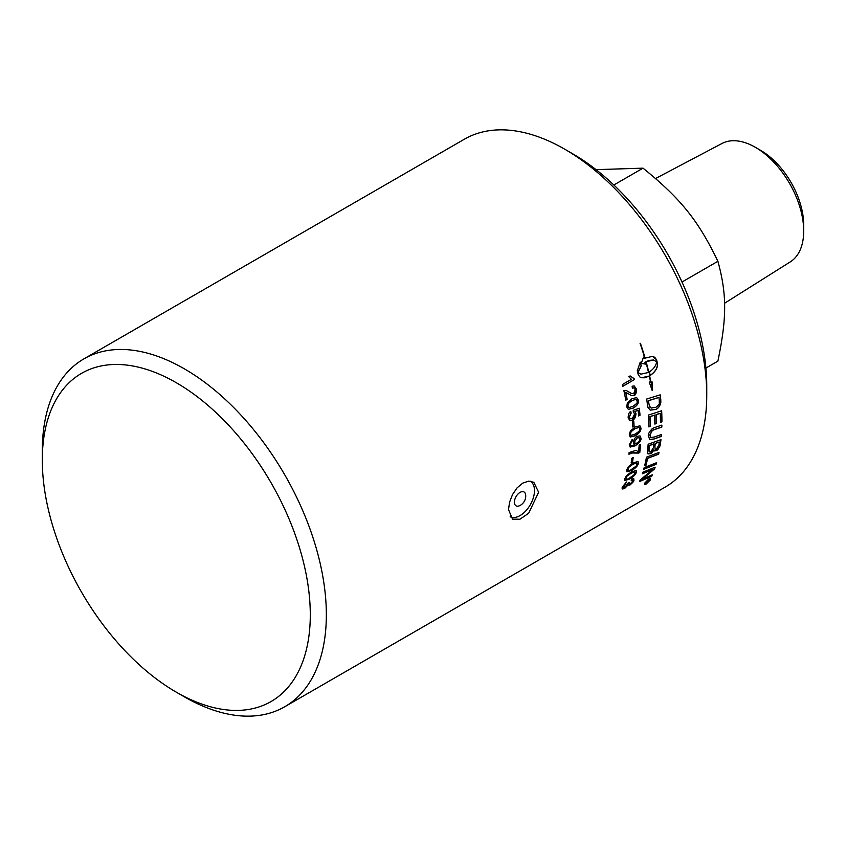 <?xml version="1.0" encoding="UTF-8"?>
<svg xmlns="http://www.w3.org/2000/svg" width="846" height="846" viewBox="0 0 846 846"><rect width="100%" height="100%" fill="white"/><g stroke="black" fill="none" stroke-linecap="round" stroke-linejoin="round"><path stroke-width="1.27" d="M705.902 368.052L717.894 361.136C726.904 317.758 726.904 294.271 717.894 261.298C698.267 220.478 680.66 198.567 643.013 168.153L596.06 169.644M649.559 371.817L650.066 375.497M651.198 382.043L651.917 385.512M643.013 168.153L613.836 184.999M717.894 261.298L681.992 282.025M724.536 303.27L790.291 261.879A68.357 39.466 -120 0 0 803.7 231.032A68.357 39.466 -120 0 0 755.362 147.31A68.357 39.466 -120 0 0 721.945 143.503L655.576 178.506M803.7 231.032L803.7 224.983A60.944 35.183 -120 0 0 760.607 150.334L755.362 147.31M510.149 516.737A20.399 11.781 120 0 0 530.104 505.083A20.399 11.781 120 0 0 530.854 481.628A20.399 11.781 120 0 0 530.262 481.247A20.399 11.781 120 0 0 530.114 481.163L530.262 481.247M524.287 492.15A7.984 4.611 120 0 0 515.045 498.802A7.984 4.611 120 0 0 519.433 505.76A10.649 10.649 0 0 0 525.673 494.942A7.984 4.611 120 0 0 524.287 492.15M648.935 480.295L647.973 480.845A200.851 115.965 60 0 1 647.729 481.363L648.702 480.771A200.851 115.965 -120 0 0 648.935 480.295L647.973 480.845M647.867 480.718A200.671 115.86 60 0 1 647.613 481.237L647.899 481.723M649.326 479.756A200.671 115.86 60 0 1 649.019 480.401L645.318 483.648A200.851 115.965 -120 0 0 645.583 483.129L647.423 481.353A200.851 115.965 -120 0 0 647.539 481.099L646.323 481.617M646.809 482.104L645.519 483.246M647.539 481.099L646.196 481.882A200.851 115.965 -120 0 0 646.397 481.448L649.569 479.619A200.851 115.965 60 0 1 649.136 480.528L646.926 482.231M649.971 480.168L648.48 479.534L645.054 483.003L646.492 483.584L649.971 480.168L649.982 479.153M649.855 480.042C649.791 478.741 649.294 478.54 648.364 479.418L644.938 482.876L644.895 483.87M645.054 483.003L644.832 483.817M650.489 478.677L650.341 479.756L646.175 483.859L644.388 484.335M648.671 479.132L650.532 478.709L650.458 479.883L646.291 483.986L644.472 484.451L644.557 483.288L648.671 479.132M656.359 462.762A200.671 115.86 60 0 1 655.925 464.243A4809.88 2794.719 -155.7 0 1 643.774 469.128M643.721 469.297A200.851 115.965 -120 0 0 644.176 467.616A4806.031 2768.736 23.6 0 0 656.538 462.699A200.851 115.965 60 0 1 656.052 464.348A4806.031 2791.874 -155.7 0 1 643.721 469.297M659.288 442.046L659.171 441.961A4708.973 2407.589 -164.4 0 1 655.164 443.399L655.29 443.484A200.851 115.965 60 0 1 654.931 446.477L655.111 449.12L656.306 449.215L658.897 445.155A200.851 115.965 -120 0 0 659.288 442.046A4705.177 2405.062 -164.4 0 1 655.29 443.484M655.164 443.399A200.671 115.86 60 0 1 654.804 446.381L655.153 449.173M653.842 444.013L653.715 443.917A4869.396 2481.001 -165 0 1 649.316 445.514L649.432 445.609A200.851 115.965 60 0 1 649.051 448.93L649.178 451.838L650.68 452.028L653.387 447.735A200.851 115.965 -120 0 0 653.842 444.013A4865.452 2478.389 -164.9 0 1 649.432 445.609M649.316 445.514A200.671 115.86 60 0 1 648.935 448.835L648.903 450.643M648.776 450.548L649.294 451.965M653.821 449.924C652.562 452.335 651.547 453.593 650.786 453.689L648.015 453.921L647.391 451.204A200.851 115.965 -120 0 0 648.163 444.224A4806.031 2424.329 14.7 0 0 660.948 439.645A200.851 115.965 60 0 1 660.398 444.108L660.06 445.948L656.559 450.632L654.349 450.918L653.694 449.829L650.659 453.593L647.951 453.879M660.811 439.698A200.671 115.86 60 0 1 660.282 444.013L659.933 445.853C658.526 448.919 657.353 450.474 656.443 450.537L654.296 450.865M661.53 410.818A200.671 115.86 60 0 1 661.794 421.826L660.44 422.397A200.851 115.965 -120 0 0 660.25 413.334L660.123 413.271A4747.488 1968.166 -173.2 0 1 655.999 414.614A200.671 115.86 60 0 1 656.232 423.518L654.867 424.089A200.851 115.965 -120 0 0 654.624 415.164L654.497 415.1A4832.373 1984.779 -173.7 0 1 649.887 416.602A200.671 115.86 60 0 1 650.193 426.321L648.829 426.775M656.232 423.518L654.867 423.973M661.794 421.826L660.44 422.281M650.193 426.321L648.84 426.892A200.851 115.965 -120 0 0 648.374 415.069A4806.031 1948.169 6 0 0 661.657 410.775A200.851 115.965 60 0 1 661.921 421.9M649.887 416.602L650.014 416.666A200.851 115.965 60 0 1 650.32 426.395M654.624 415.164A4828.45 1982.601 -173.7 0 1 650.014 416.666M655.999 414.614L656.126 414.677A200.851 115.965 60 0 1 656.359 423.592M660.25 413.334A4743.649 1965.998 -173.2 0 1 656.126 414.677M658.96 397.451L658.833 397.409A4799.686 1704.14 -177.6 0 1 648.406 400.644L648.533 400.697A200.851 115.965 60 0 1 648.84 403.246L649.442 406.143L651.251 408.058L655.946 407.254C658.611 405.128 659.732 403.648 659.298 402.802L659.267 400.285A200.851 115.965 -120 0 0 658.96 397.451A4795.805 1702.194 -177.6 0 1 648.533 400.697M648.406 400.644A200.671 115.86 60 0 1 648.723 403.193L650.056 407.286M649.929 407.233L651.124 408.005M660.113 394.87A200.671 115.86 60 0 1 660.663 399.619L660.705 402.358C659.943 405.837 658.336 408.174 655.904 409.379L650.151 410.109M647.444 404.822A200.851 115.965 -120 0 0 646.704 399.016A4806.031 1668.333 1.9 0 0 660.229 394.839A200.851 115.965 60 0 1 660.779 399.672L660.832 402.421C660.06 405.9 658.463 408.237 656.031 409.432L650.214 410.141L647.941 407.328L647.444 404.822M633.051 457.58A200.671 115.86 60 0 1 632.448 461.979L631.179 462.709M631.158 462.889A200.851 115.965 -120 0 0 631.782 458.31L633.199 457.496A200.851 115.965 60 0 1 632.565 462.075L631.158 462.889M633.622 421.022A200.671 115.86 60 0 1 633.961 426.077L632.671 426.818M632.671 426.955A200.851 115.965 -120 0 0 632.332 421.773L633.739 420.959A200.851 115.965 60 0 1 634.088 426.13L632.671 426.955M625.934 392.375L625.638 392.311A200.671 115.86 60 0 1 627.023 399.375L625.776 400.095M634.151 385.935L636.298 389.012L633.982 395.336L631.613 395.642M633.855 387.838L632.364 388.081M625.998 390.366L631.92 393.676M627.023 399.375L625.797 400.2A200.851 115.965 -120 0 0 623.872 390.641L626.061 390.387L631.169 393.358L633.665 393.612L635.251 389.678L633.908 387.859L632.374 388.177A202.955 124.796 -113.5 0 0 632.131 386.252L634.214 385.945L636.425 389.044C636.404 393.115 635.632 395.23 634.109 395.378L631.676 395.664L625.765 392.343A200.851 115.965 60 0 1 627.15 399.418M648.808 372.293C653.419 369.342 656.041 365.821 656.697 361.728L653.493 360.005L646.122 361.75A200.851 115.965 60 0 1 648.808 372.293L648.692 372.261A200.671 115.86 60 0 0 646.006 361.728L646.122 361.75M653.44 359.994L649.051 360.407L646.006 361.728M649.622 375.878L649.495 375.846A200.671 115.86 -120 0 1 650.775 382.011L652.255 382.032L652.245 390.503L649.21 382.043L650.574 382.043A200.851 115.965 -120 0 0 649.326 376.047L644.652 377.771L641.638 377.739L639.862 376.978L638.191 374.482A200.851 115.965 -120 0 0 637.271 370.876L640.232 362.151A200.851 115.965 60 0 1 641.236 365.779L638.053 372.494L640.94 374.165L648.512 372.462A200.851 115.965 -120 0 0 645.826 361.919A23.688 17.618 98.1 0 0 645.033 362.416A200.851 115.965 60 0 1 645.498 364.118L641.289 363.357L643.51 357.086A200.851 115.965 60 0 1 644.018 358.799A23.688 17.777 -83.4 0 1 644.811 358.292A200.851 115.965 -120 0 0 640.062 343.317L640.411 343.317A200.851 115.965 60 0 1 645.107 358.122L652.403 356.367L656.549 359.74A200.851 115.965 60 0 1 657.458 363.336C657.934 367.904 655.312 372.071 649.622 375.878A200.851 115.965 60 0 1 650.902 382.043M649.495 375.846C655.195 372.05 657.807 367.873 657.342 363.325L657.342 363.315A200.671 115.86 -120 0 0 656.433 359.73L654.804 357.308L652.351 356.356M640.411 343.317L640.306 343.317A200.671 115.86 -120 0 1 644.99 358.112L645.107 358.122M643.446 357.245A200.671 115.86 -120 0 1 643.901 358.778L644.018 358.799M641.289 363.346L642.505 363.473M645.371 364.087A200.671 115.86 -120 0 0 644.916 362.395L645.033 362.416M644.916 362.395A23.709 17.639 -81.9 0 1 645.71 361.898L645.826 361.919M640.887 374.154L638.053 372.494M641.575 377.718L649.326 376.047M652.118 390.461L652.139 382.001M637.937 372.473L641.12 365.758A200.671 115.86 -120 0 0 640.147 362.257M630.048 375.91L633.971 378.479A200.671 115.86 60 0 1 634.246 379.632L622.857 386.21M634.246 379.632L622.878 386.294A200.851 115.965 -120 0 0 622.445 384.496L631.402 379.336L628.8 376.713L630.164 375.931L633.633 378.437M634.088 378.5A200.851 115.965 60 0 1 634.363 379.653M635.97 399.27L632.078 400.644C625.86 405.023 628.631 404.462 627.859 406.196L628.927 407.624L632.956 406.323C639.195 401.945 636.446 402.506 637.218 400.771L635.97 399.27L631.962 400.602C629.932 402.823 628.959 400.391 627.732 406.154L628.853 407.592M636.562 397.535L638.265 400.073C638.793 403.056 637.07 405.72 633.083 408.058L628.271 409.337M627.362 402.939L631.772 398.836L636.626 397.557L638.381 400.116C638.92 403.108 637.186 405.773 633.21 408.11L628.335 409.369L626.706 406.863L627.362 402.939M639.185 408.322A200.671 115.86 60 0 1 639.893 415.153L638.677 415.989A200.851 115.965 -120 0 0 638.117 410.437L634.828 411.399L635.843 413.631L632.544 420.081L629.636 420.494M639.893 415.153L638.667 415.862M630.693 411.473A202.057 108.182 55.5 0 1 631.01 413.091L629.16 417.025L630.238 418.728M634.828 411.399L635.97 413.683C635.727 417.12 634.627 419.267 632.671 420.145L629.879 420.599L628.134 417.755C628.282 414.212 629.17 412.097 630.799 411.399A202.226 108.288 55.5 0 1 631.137 413.144L629.276 417.078L630.302 418.759L632.374 418.41L634.68 413.937L633.273 412.034L633.252 410.31A5857.852 2158.728 1.6 0 0 639.301 408.28A200.851 115.965 60 0 1 640.02 415.217M638.117 410.437L634.955 411.452M639.058 427.42L634.902 428.7C632.745 430.868 632.131 428.594 630.302 434.093L630.989 435.341M638.793 427.325L635.029 428.763C628.715 433.11 631.359 432.496 630.429 434.157L631.053 435.383L635.166 434.114C641.501 429.779 638.867 430.403 639.798 428.732L639.079 427.431M639.862 425.802L640.834 428.013C640.972 430.815 639.047 433.385 635.05 435.722L630.185 436.991M630.355 431.09L634.955 427.05L639.914 425.824L640.961 428.087C641.099 430.889 639.174 433.459 635.177 435.796L630.249 437.022L629.276 434.823L630.355 431.09M639.132 437.657L636.975 437.911L634.458 441.94L635.05 443.336M634.585 442.014L635.113 443.367L637.07 443.05C639.216 441.263 640.126 439.931 639.788 439.053L639.195 437.699L637.101 437.985L634.458 441.94M639.957 435.859L640.834 438.101C641.384 440.047 639.481 442.585 635.124 445.715L630.111 447.026M632.068 439.497L632.29 440.893L630.429 444.097L630.661 445.176L632.766 445.482L634.764 444.552L634.119 444.309M632.163 440.819L630.312 444.023L630.936 445.472M634.183 444.351L633.358 442.331C634.098 439 635.367 436.991 637.165 436.303L640.02 435.891L640.961 438.186C641.501 440.121 639.608 442.659 635.251 445.8L630.175 447.069L629.287 444.721L632.184 439.412L632.29 440.893M640.359 444.436A200.671 115.86 60 0 1 639.671 452.367L638.582 453.001C637.831 452.282 635.61 452.25 631.93 452.927L628.832 454.154M638.645 451.288A200.851 115.965 -120 0 0 639.142 445.133L640.496 444.351A200.851 115.965 60 0 1 639.798 452.462L638.698 453.086L632.057 453.012L628.959 454.239A200.851 115.965 -120 0 0 629.086 452.642C639.322 448.93 635.23 451.5 638.645 451.288M637.059 463.862L636.53 462.751L632.797 464.232C630.471 466.283 630.344 464.338 627.69 469.287L627.965 470.27M627.69 469.287L627.817 469.382C628.832 470.799 630.238 470.672 632.036 468.991C638.508 464.75 636.044 465.48 637.186 463.957L636.657 462.847L632.924 464.327C626.484 468.589 628.959 467.859 627.817 469.382L627.901 470.228M637.186 463.957L636.53 462.751M637.958 461.472L638.222 463.206C637.81 465.638 635.61 468.018 631.613 470.344L626.886 471.74M628.324 466.696L633.178 462.825L638.021 461.525L638.339 463.301C637.937 465.734 635.727 468.113 631.729 470.439L626.949 471.782L626.664 470.048L628.324 466.696M635.071 472.703L634.637 471.677L630.947 473.189C628.567 475.209 628.589 473.369 625.702 478.127L625.881 479.037M625.702 478.127L625.828 478.233C626.696 479.534 628.06 479.365 629.91 477.726C636.404 473.506 633.992 474.289 635.198 472.808L634.764 471.782L631.074 473.295C624.591 477.525 627.023 476.763 625.828 478.233L625.818 478.995M635.198 472.808L634.637 471.677M636.118 470.45L636.234 472.047C635.674 474.352 633.39 476.668 629.392 478.995L624.75 480.454M626.484 475.674L631.412 471.867L636.192 470.503L636.351 472.153C635.79 474.458 633.517 476.774 629.509 479.1L624.803 480.507L624.676 478.899L626.484 475.674M633.76 478.741L633.749 480.295C634.225 480.665 632.882 482.252 629.699 485.033L627.901 484.948L624.369 488.491L622.117 488.925M632.618 480.137L632.702 481.099L631.275 480.38L631.941 478.931L633.823 478.794L633.865 480.401C634.352 480.782 632.998 482.368 629.815 485.149L628.018 485.065L624.485 488.618L622.17 488.988L622.17 487.201L626.495 481.966L623.301 487.508M632.586 480.983C633.178 480.073 632.702 479.841 631.158 480.274M626.336 482.072L623.333 486.535L624.961 487.296L628.06 483.161L629.244 482.59L629.107 484.007M623.206 486.418L623.227 487.455M629.149 482.802L629.16 484.071L630.323 483.827L632.702 481.099M661.286 434.58A200.671 115.86 60 0 1 661.138 436.377A4798.882 2379.988 -166.2 0 1 653.609 439.042L649.601 439.349M661.752 425.136A200.671 115.86 60 0 1 661.699 427.008A4827.794 2244.301 -169.2 0 1 653.715 429.747L652.234 430.381L649.802 435.024L650.701 437.393M654.772 427.516A4838.824 2218.772 10.2 0 0 661.879 425.094A200.851 115.965 60 0 1 661.826 427.093A4823.881 2241.9 -169.2 0 1 653.842 429.831L652.361 430.455L649.929 435.108L650.965 437.541L654.339 437.022A4792.78 2346.571 13.2 0 0 661.424 434.537A200.851 115.965 60 0 1 661.265 436.462A4795.001 2377.472 -166.2 0 1 653.736 439.127L649.665 439.391L648.48 436.039C647.708 434.728 649.019 432.2 652.414 428.457L654.772 427.516M658.854 452.473A200.671 115.86 60 0 1 658.526 454.08A4805.449 2648.244 -159.9 0 1 647.433 458.321A200.671 115.86 60 0 1 645.953 465.057L644.705 465.543M644.663 465.712A200.851 115.965 -120 0 0 646.46 457.178A4806.031 2619.903 19.3 0 0 659.013 452.42A200.851 115.965 60 0 1 658.653 454.175A4801.568 2645.495 -159.9 0 1 647.55 458.426A200.851 115.965 60 0 1 646.069 465.163L644.663 465.712M652.097 474.934A200.671 115.86 60 0 1 651.557 476.192L651.674 476.319A4873.996 2998.33 -149.9 0 1 639.576 481.522A200.851 115.965 -120 0 0 640.189 479.978A1342.063 1211.483 -7.5 0 0 648.808 472.777L653.027 469.308L649.728 470.609A4869.661 2888.456 -153.9 0 1 642.442 473.612M651.557 476.192A4877.951 3001.375 -149.9 0 1 639.661 481.321M654.963 467.267A200.671 115.86 60 0 1 654.455 468.779A1243.673 1123.879 170.1 0 1 648.85 473.559L641.871 479.206L645.191 477.884A4852.603 2970.898 29.6 0 0 652.298 474.849A200.851 115.965 60 0 1 651.674 476.319M653.027 469.308L649.855 470.725A4865.716 2885.505 -153.9 0 1 642.378 473.792A200.851 115.965 -120 0 0 642.875 472.195A4806.031 2831.118 25.6 0 0 655.153 467.193A200.851 115.965 60 0 1 654.571 468.896A1242.933 1123.298 170 0 1 648.967 473.675L641.987 479.322M176.296 692.165L184.322 696.808A200.851 115.965 -120 0 0 284.742 706.748A200.851 115.965 -120 0 0 326.345 614.809A200.851 115.965 -120 0 0 238.678 412.679A200.851 115.965 -120 0 0 83.902 358.873A200.851 115.965 -120 0 0 42.3 450.812L42.3 460.087A189.493 109.409 60 0 1 176.296 382.72A189.493 109.409 60 0 1 310.292 614.809A189.493 109.409 60 0 1 176.296 692.165A189.493 109.409 60 0 1 42.3 460.087M83.902 358.873L464.295 139.252A200.851 115.965 60 0 1 564.726 149.192A200.851 115.965 60 0 1 706.748 395.188A200.851 115.965 60 0 1 665.146 487.127L284.742 706.748M538.627 492.245L528.655 513.279L519.909 519.222L512.528 519.148L508.52 509.63L509.546 502.249L512.528 494.561L517.128 487.814L522.775 483.098L528.655 481.163L533.815 482.273L538.627 492.245M706.748 395.188L706.748 385.913A189.493 109.409 -120 0 0 572.753 153.835L564.726 149.192"/></g></svg>
